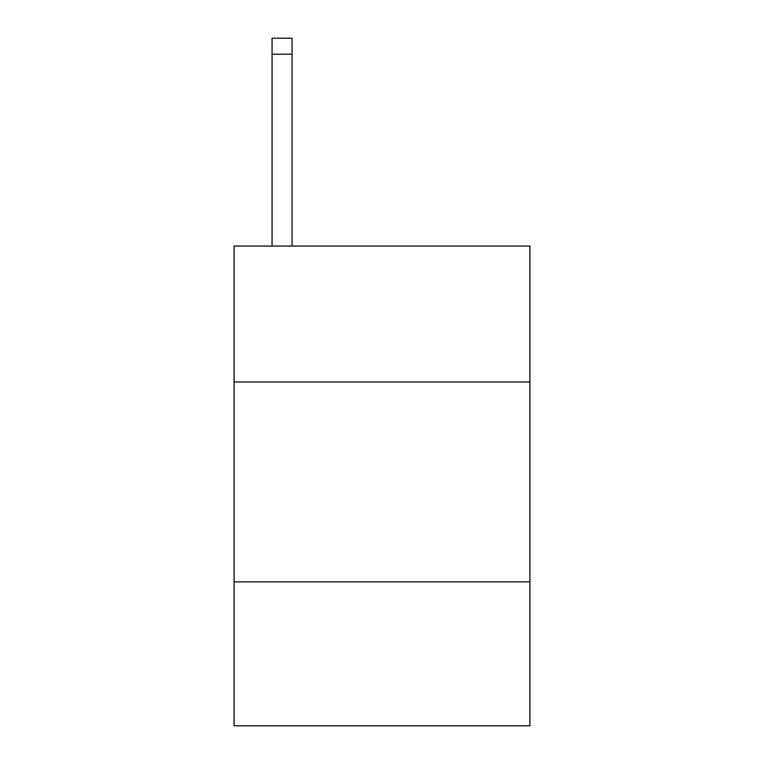 <?xml version="1.0" encoding="UTF-8"?>
<svg xmlns="http://www.w3.org/2000/svg" width="764" height="764" viewBox="0 0 764 764"><rect width="100%" height="100%" fill="white"/><g stroke="black" fill="none" stroke-linecap="round" stroke-linejoin="round"><path stroke-width="1.15" d="M529.91 382L529.91 246.075L234.09 246.075L234.09 382L529.91 382L529.91 725.8L234.09 725.8L234.09 382M529.91 581.881L234.09 581.881M292.049 246.075L292.049 54.187L272.06 54.187L272.06 38.2L292.049 38.2L292.049 54.187M272.06 246.075L272.06 54.187"/></g></svg>
